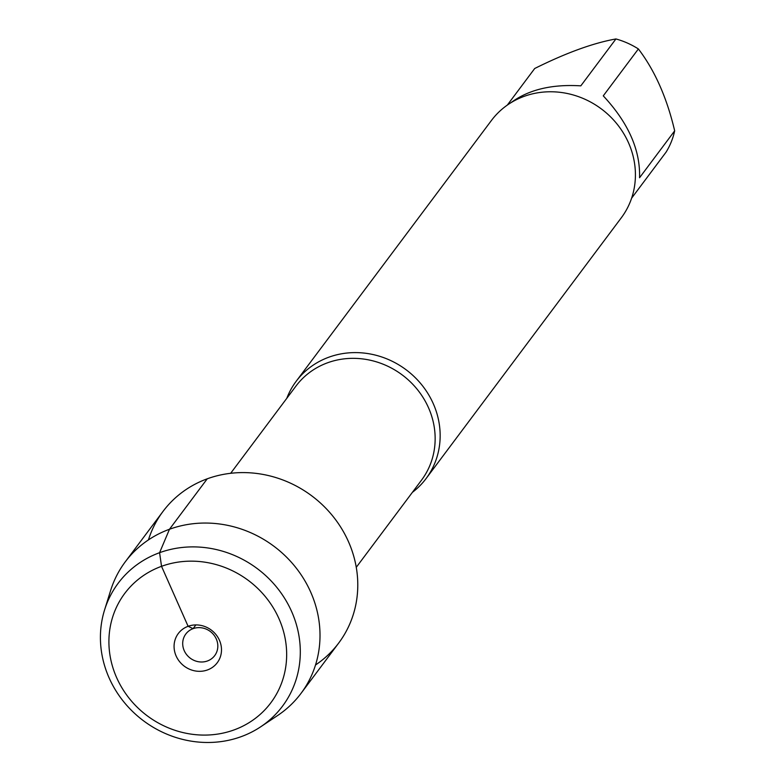 <?xml version="1.0" encoding="UTF-8"?>
<svg xmlns="http://www.w3.org/2000/svg" width="779" height="779" viewBox="0 0 779 779"><rect width="100%" height="100%" fill="white"/><g stroke="black" fill="none" stroke-linecap="round" stroke-linejoin="round"><path stroke-width="1.17" d="M286.789 398.332A81.152 75.135 36.8 0 1 296.156 381.311A81.152 75.135 36.8 0 1 328.874 357.191A81.152 75.135 36.8 0 1 421.955 385.089A81.152 75.135 36.8 0 1 426.074 478.579A81.152 75.135 36.8 0 1 412.383 492.357M315.514 664.984A109.761 101.63 -143.2 0 0 342.848 530.674A109.761 101.63 -143.2 0 0 207.253 478.803A109.761 101.63 -143.2 0 0 148.438 539.905M426.074 478.579L621.34 217.74A81.152 75.135 -143.2 0 0 617.221 124.26A81.152 75.135 -143.2 0 0 524.14 96.353A81.152 75.135 -143.2 0 0 491.422 120.482L296.156 381.311M510.742 102.838C528.337 89.712 551.698 84.054 580.813 85.856L615.936 38.95A77.9 72.126 36.8 0 1 638.39 48.95C654.798 70.47 666.902 97.765 674.672 130.833A77.9 72.126 36.8 0 1 666.084 152.129L631.633 198.148M507.324 105.087L534.715 68.494C566.109 52.875 593.179 43.03 615.936 38.95M638.39 48.95L603.267 95.856C628.312 122.741 640.406 150.035 639.559 177.739L674.672 130.833M193.095 628.643A18.034 16.7 36.8 0 1 213.777 634.846A18.034 16.7 36.8 0 1 214.692 655.626A18.034 16.7 36.8 0 1 190.251 658.177A18.034 16.7 36.8 0 1 185.821 634.009A18.034 16.7 36.8 0 1 193.095 628.643M207.457 669.95A24.344 22.542 -143.2 0 0 219.435 640.25A24.344 22.542 -143.2 0 0 188.109 626.297A24.344 22.542 -143.2 0 0 176.132 655.996A24.344 22.542 -143.2 0 0 207.457 669.95M234.031 729.933A91.25 84.483 -143.2 0 0 249.932 581.65A91.25 84.483 -143.2 0 0 109.381 632.782A91.25 84.483 -143.2 0 0 234.031 729.933M260.653 726.826L277.597 715.531A109.761 101.63 -143.2 0 0 300.967 693.446A109.761 101.63 -143.2 0 0 274.004 546.313A109.761 101.63 -143.2 0 0 125.224 561.883A109.761 101.63 -143.2 0 0 110.618 590.531L104.561 609.967A102.604 94.999 36.8 0 1 257.284 568.631A102.604 94.999 36.8 0 1 260.653 726.826A102.604 94.999 36.8 0 1 241.12 736.681A102.604 94.999 36.8 0 1 134.465 713.262A102.604 94.999 36.8 0 1 104.561 609.967M300.967 693.446L338.738 642.996A109.761 101.63 -143.2 0 0 311.766 495.853A109.761 101.63 -143.2 0 0 162.996 511.433L125.224 561.883M195.88 624.914L193.095 628.643L188.109 626.297L161.526 566.314L159.588 552.691L169.481 529.253L207.253 478.803M356.266 567.316L421.536 480.127A78.445 72.632 -143.2 0 0 417.554 389.753A78.445 72.632 -143.2 0 0 327.579 362.78A78.445 72.632 -143.2 0 0 295.942 386.102L230.672 473.291"/></g></svg>
